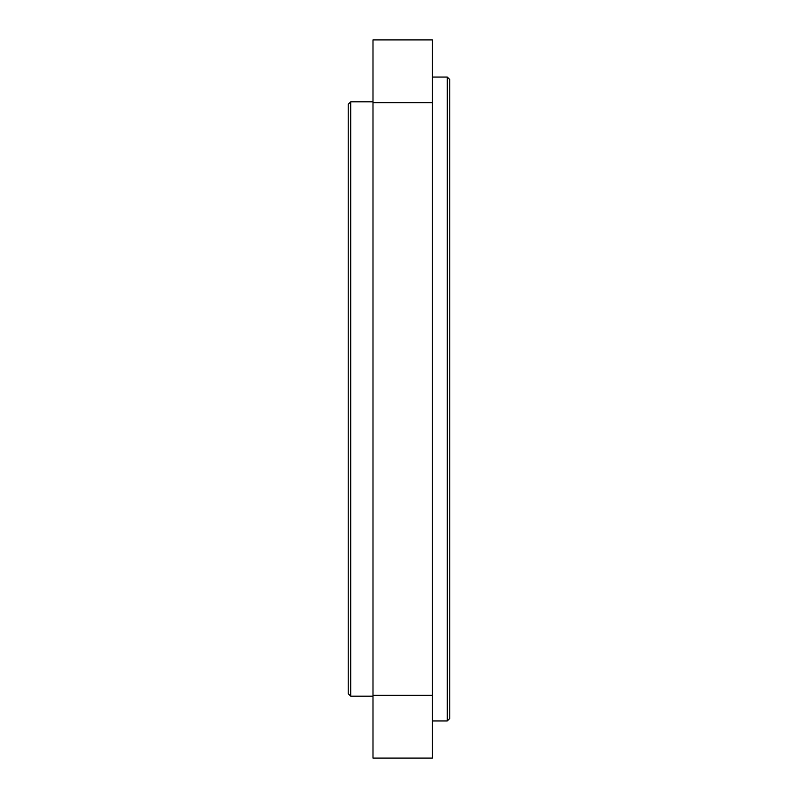 <?xml version="1.0" encoding="UTF-8"?>
<svg xmlns="http://www.w3.org/2000/svg" width="798" height="798" viewBox="0 0 798 798"><rect width="100%" height="100%" fill="white"/><g stroke="black" fill="none" stroke-linecap="round" stroke-linejoin="round"><path stroke-width="1.2" d="M372.995 102.653L372.995 39.9L432.436 39.9L432.436 102.653L372.995 102.653L372.995 758.1L432.436 758.1L432.436 695.347L372.995 695.347M432.436 102.653L432.436 695.347M350.711 101.815L348.227 104.289L348.227 693.711L350.711 696.185L350.711 101.815L372.995 101.815M447.289 77.047L449.773 79.521L449.773 718.479L447.289 720.953L447.289 77.047L432.436 77.047M350.711 696.185L372.995 696.185M447.289 720.953L432.436 720.953"/></g></svg>
